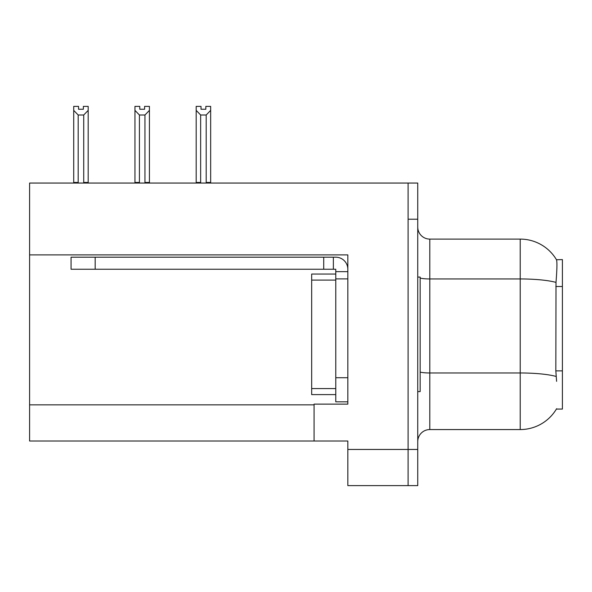 <?xml version="1.0" encoding="UTF-8"?>
<svg xmlns="http://www.w3.org/2000/svg" width="592" height="592" viewBox="0 0 592 592"><rect width="100%" height="100%" fill="white"/><g stroke="black" fill="none" stroke-linecap="round" stroke-linejoin="round"><path stroke-width="0.89" d="M29.6 254.893L347.837 254.893L347.837 377.726L335.775 377.726L335.775 401.835L347.837 401.835L347.837 377.726L347.837 404.129L314.078 404.129L314.078 441.01L29.6 441.01L29.6 183.054L408.103 183.054L408.103 485.618L347.837 485.618L347.837 449.454L408.103 449.454L408.103 485.618L417.745 485.618L417.745 449.454L408.103 449.454L408.103 219.218L417.745 219.218L417.745 449.454M314.078 441.01L347.837 441.01L347.837 449.454M556.606 381.344L555.829 370.873L556.006 282.399C557.05 269.286 557.205 261.738 556.48 259.747L562.4 259.599L562.4 409.072L556.391 409.072L556.606 408.709A42.187 42.187 0 0 1 520.213 429.563A42.187 42.187 0 0 0 556.391 409.072M417.745 441.617A12.055 12.055 0 0 1 429.799 429.563L520.213 429.563L520.213 239.101L429.799 239.101A12.055 12.055 0 0 1 417.745 227.047A12.055 12.055 0 0 0 429.799 239.101L429.799 429.563M556.48 259.747A42.187 42.187 0 0 0 520.213 239.101A42.187 42.187 0 0 1 556.48 259.747M408.103 183.054L417.745 183.054L417.745 219.218M205.831 109.246L201.014 109.246L205.831 109.246L205.831 106.382L210.656 106.382L210.656 110.393L206.194 114.996L200.651 114.996L200.651 182.447L200.059 183.054M206.786 183.054L206.194 182.447L206.194 114.996M206.194 182.447L210.656 182.447L210.656 183.054L210.656 110.393M200.651 114.996L196.189 110.393L196.189 106.382L201.014 106.382L201.014 109.246M200.651 182.447L196.189 182.447L196.189 183.054L196.189 110.393L196.189 182.447M145.551 183.054L144.959 182.447L144.959 114.996L139.416 114.996L139.416 182.447L138.824 183.054M139.779 109.246L144.596 109.246L139.779 109.246L139.779 106.382L134.954 106.382L134.954 183.054M144.596 109.246L144.596 106.382L149.421 106.382L149.421 182.447L144.959 182.447M149.421 110.393L144.959 114.996M139.416 114.996L134.954 110.393L134.954 182.447L139.416 182.447M149.421 182.447L149.421 183.054M83.361 109.246L78.544 109.246L83.361 109.246L83.361 106.382L88.186 106.382L88.186 110.393L83.724 114.996L78.181 114.996L78.181 182.447L73.719 182.447L73.719 183.054M78.181 114.996L73.719 110.393L73.719 106.382L78.544 106.382L78.544 109.246M78.181 182.447L77.589 183.054M73.719 110.393L73.719 182.447M88.186 110.393L88.186 182.447L83.724 182.447L83.724 114.996M84.316 183.054L83.724 182.447M88.186 182.447L88.186 183.054M134.954 110.393L134.954 182.447L134.954 110.393M417.745 277.078L420.157 277.078L420.157 391.593L417.745 391.593M335.775 394.605L311.673 394.605L311.673 274.059L335.775 274.059L335.782 278.884L335.775 269.242L323.72 269.242L323.72 257.187L335.775 257.187A12.055 12.055 0 0 1 347.83 269.249M95.171 269.242L95.171 257.187L71.062 257.187L71.062 269.242L323.72 269.242M95.171 257.187L323.72 257.187M335.775 401.835L347.837 401.835M333.363 269.242L333.363 257.187M347.837 271.654L335.775 271.654M347.837 278.884L335.775 278.884L335.775 377.726M29.6 404.854L314.078 404.854M562.4 286.491L555.829 286.491M562.4 370.873L555.829 370.873M556.006 282.399A42.187 7.326 180 0 0 520.213 278.95L429.799 278.95A12.055 2.094 0 0 1 420.157 278.114M556.132 376.453A42.187 7.326 180 0 0 520.213 372.975L429.799 372.975A12.055 2.094 -0 0 1 420.157 372.131M311.673 388.574L335.775 388.574M311.673 280.09L335.775 280.09"/></g></svg>

